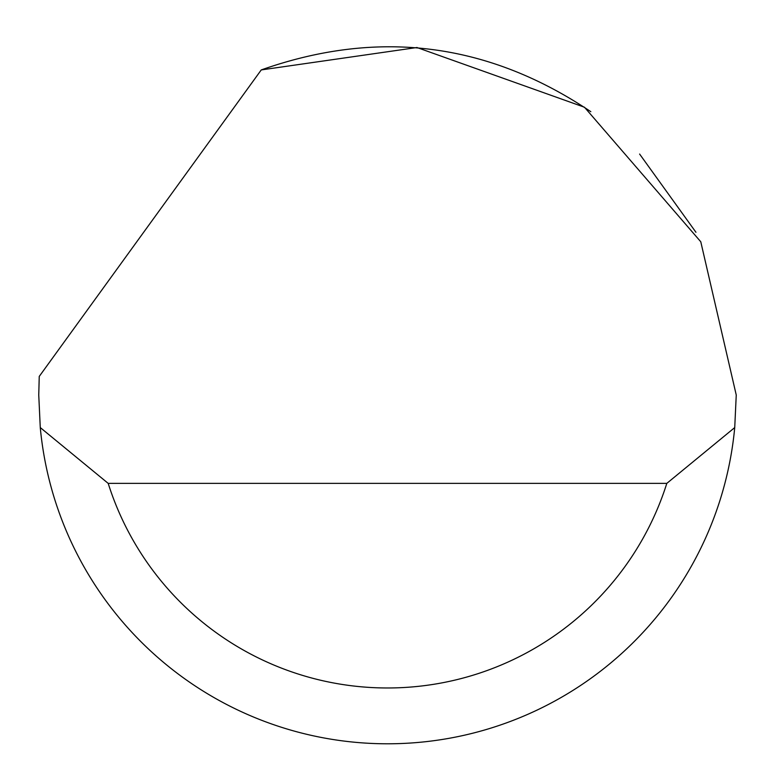 <?xml version="1.0" encoding="UTF-8"?>
<svg xmlns="http://www.w3.org/2000/svg" width="775" height="775" viewBox="0 0 775 775"><rect width="100%" height="100%" fill="white"/><g stroke="black" fill="none" stroke-linecap="round" stroke-linejoin="round"><path stroke-width="1.16" d="M261.252 69.924L416.96 47.517L584.476 107.231L700.774 241.771L736.25 395.027L734.729 427.577A348.75 348.75 0 0 1 40.271 427.577L38.75 395.027L39.244 376.427L261.252 69.924C378.103 28.665 487.959 42.577 590.821 111.677M639.617 154.06L695.95 232.277M40.271 427.577L108.19 483.377L666.81 483.377L734.729 427.577M108.19 483.377A292.95 292.95 0 0 0 666.81 483.377"/></g></svg>
